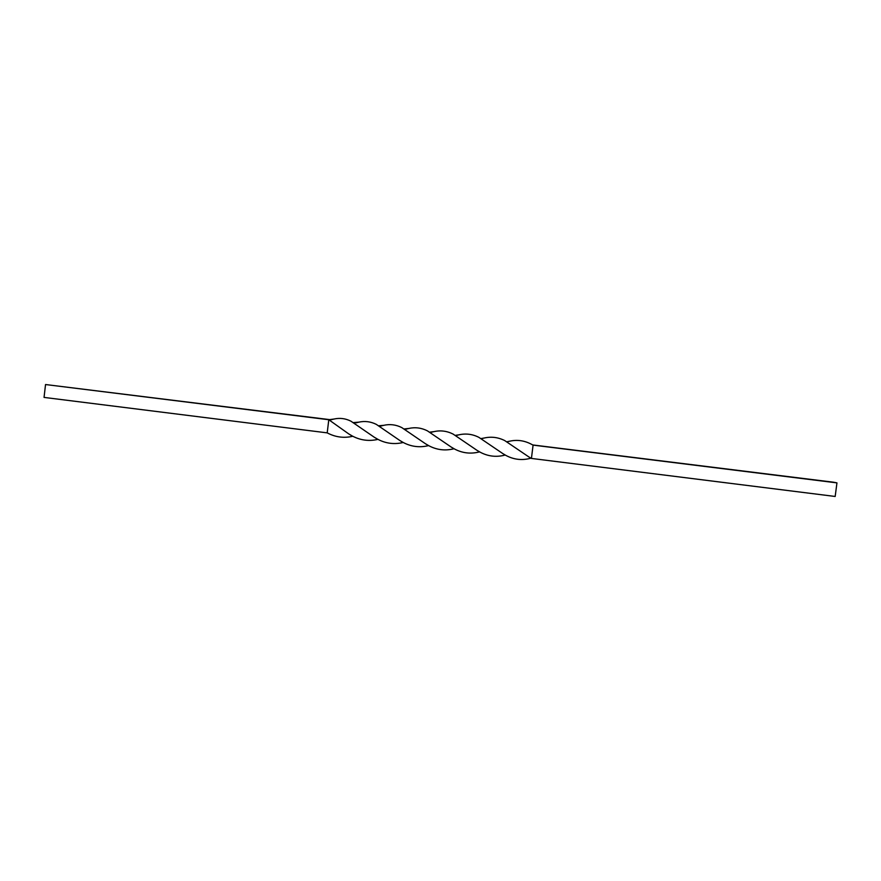 <?xml version="1.0" encoding="UTF-8"?>
<svg xmlns="http://www.w3.org/2000/svg" width="881" height="881" viewBox="0 0 881 881"><rect width="100%" height="100%" fill="white"/><g stroke="black" fill="none" stroke-linecap="round" stroke-linejoin="round"><path stroke-width="1.32" d="M352.863 436.26C343.975 438.342 335.419 437.218 327.203 432.868L44.05 397.408L45.537 384.534L330.97 419.774M355.957 422.88L358.732 422.175C364.789 420.821 370.648 421.547 376.319 424.378L399.765 440.456C408.916 446.403 418.541 448.11 428.651 445.588M456.413 435.445L458.99 434.818C465.829 433.276 472.458 434.102 478.846 437.328L502.875 453.627C511.784 459.419 521.156 460.928 530.957 458.175L528.864 456.942L531.43 458.428L835.177 496.466L836.95 482.876L833.525 482.215L533.093 444.993M331.047 419.774L334.009 419.037C339.846 417.726 345.484 418.442 350.935 421.184L374.26 437.218C383.444 443.176 393.124 444.927 403.289 442.471M431.15 432.307L433.804 431.646C440.456 430.148 446.876 430.952 453.087 434.069L476.962 450.312C485.949 456.149 495.375 457.713 505.254 455.025M45.537 384.534L328.789 419.73L334.009 419.037M380.933 426.019L383.675 425.336C389.931 423.904 395.976 424.664 401.813 427.604L425.446 443.738C434.52 449.64 444.079 451.303 454.1 448.726M481.764 438.617L484.275 438C491.323 436.425 498.139 437.284 504.725 440.577L528.864 456.942M327.203 432.868L328.789 419.73L348.777 433.937C358.027 439.96 367.784 441.766 378.048 439.355M405.987 429.146L408.685 428.474C415.127 427.021 421.36 427.803 427.384 430.831L451.127 447.019C460.168 452.889 469.672 454.497 479.627 451.854M507.236 441.788L509.636 441.205C516.861 439.575 523.854 440.456 530.615 443.837L533.082 445.114L836.95 482.876M531.43 458.428L533.082 445.114M358.732 422.175L353.501 422.572M399.765 440.456L402.463 442.031M458.99 434.818L455.466 435.335M502.875 453.627L505.121 454.948M383.675 425.336L378.863 425.754M425.446 443.738L428.012 445.235M484.275 438L481.169 438.551M374.26 437.218L377.013 438.804M433.804 431.646L429.851 432.142M476.962 450.312L479.341 451.7M348.777 433.937L351.629 435.599M408.685 428.474L404.313 428.937M451.127 447.019L453.638 448.473M509.636 441.205L506.96 441.755"/></g></svg>
